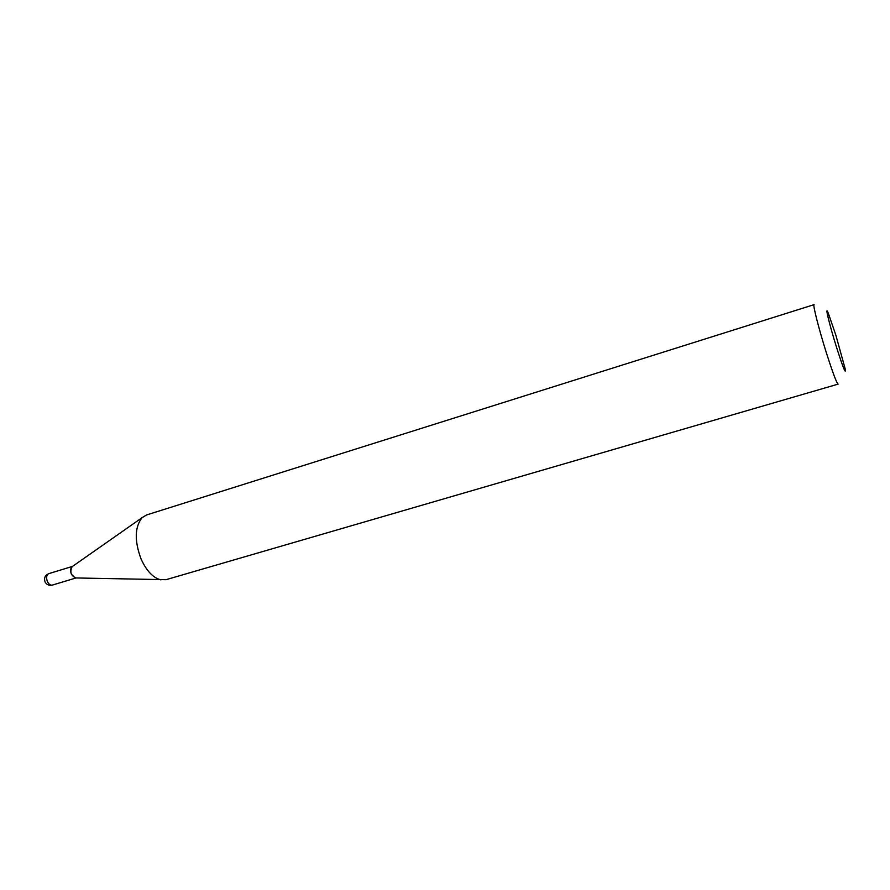 <?xml version="1.0" encoding="UTF-8"?>
<svg xmlns="http://www.w3.org/2000/svg" width="890" height="890" viewBox="0 0 890 890"><rect width="100%" height="100%" fill="white"/><g stroke="black" fill="none" stroke-linecap="round" stroke-linejoin="round"><path stroke-width="1.33" d="M72.123 566.63C69.62 571.892 70.889 575.663 75.917 577.955L166.052 579.679L838.135 384.124C836.667 383.156 832.773 372.799 826.443 353.03C818.889 329.155 812.548 304.213 814.061 304.647L146.45 514.999L142.122 517.646C134.69 527.014 134.346 540.797 141.076 559.02C146.561 571.013 153.202 577.966 160.979 579.88M72.435 566.452L71.823 566.874C70.355 568.643 70.232 571.102 71.434 574.284L75.172 577.944M835.832 335.096L828.345 313.347C824.318 303.457 829.391 324.627 836.689 347.79C843.208 368.093 846.045 375.146 845.2 368.95L835.832 335.096M52.299 585.097C49.095 585.798 46.681 584.752 45.067 581.949C43.788 578.077 45.045 575.307 48.828 573.627L48.182 573.939C46.402 575.585 46.146 578.111 47.415 581.548C48.772 584.263 50.396 585.442 52.299 585.097L76.006 577.966M48.828 573.627L72.502 566.396M71.823 566.874L142.122 517.646"/></g></svg>
